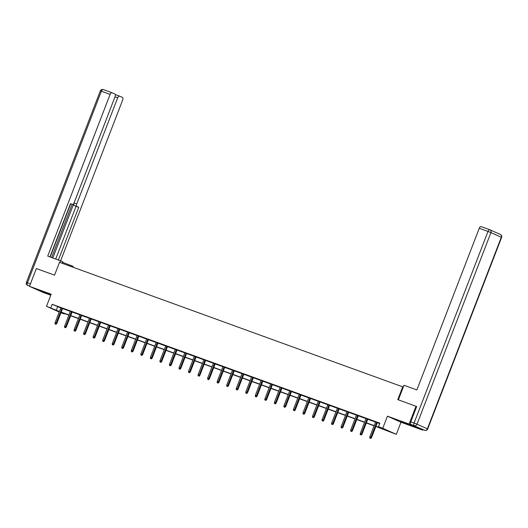 <?xml version="1.0" encoding="UTF-8"?>
<svg xmlns="http://www.w3.org/2000/svg" width="528" height="528" viewBox="0 0 528 528"><rect width="100%" height="100%" fill="white"/><g stroke="black" fill="none" stroke-linecap="round" stroke-linejoin="round"><path stroke-width="0.79" d="M50.959 294.763L40.161 290.671L50.912 294.895M409.286 424.921L411.992 425.786L409.2 424.525L400.871 421.496L409.286 424.921M64.489 313.54L64.33 313.949L60.958 312.728M403.286 387.057L59.506 262.324L54.556 275.141L36.34 268.534L29.469 286.341L43.019 292.42L50.78 295.231M422.862 429.64L422.684 430.115L409.134 424.037L387.427 416.17L382.76 428.274L396.304 434.353L375.857 426.466M387.427 416.17L400.976 422.248L422.684 430.115M400.976 422.248L396.304 434.353M402.732 386.806L397.782 399.623L416.5 406.454M416.005 406.237L409.134 424.037M375.929 426.274L383.968 429.185L378.477 426.723L379.85 423.159L52.153 304.313L60.786 307.916M62.568 308.563L70.323 311.375M72.105 312.022L79.86 314.833M81.642 315.48L89.404 318.292M91.179 318.938L98.941 321.75M100.716 322.397L108.478 325.208M110.253 325.855L118.015 328.667M119.79 329.314L127.552 332.125M129.327 332.772L137.089 335.59M138.864 336.23L146.626 339.049M148.401 339.689L156.163 342.507M157.945 343.154L165.7 345.965M167.482 346.612L175.237 349.424M177.019 350.071L184.774 352.882M186.556 353.529L194.311 356.341M196.093 356.987L203.848 359.799M205.63 360.446L213.385 363.257M215.167 363.904L222.928 366.722M224.704 367.363L232.465 370.181M234.241 370.821L242.002 373.639M243.778 374.286L251.539 377.098M253.315 377.744L261.076 380.556M262.852 381.203L270.613 384.014M272.389 384.661L280.15 387.473M281.932 388.12L289.687 390.931M291.469 391.578L299.224 394.39M301.006 395.036L308.761 397.848M310.543 398.495L318.298 401.313M320.08 401.953L327.835 404.771M329.617 405.412L337.372 408.23M339.154 408.877L346.916 411.688M348.691 412.335L356.453 415.147M358.228 415.793L365.99 418.605M367.765 419.252L375.527 422.063M377.302 422.71L379.691 423.575M377.362 422.565L375.58 421.918M367.825 419.107L366.043 418.46M358.288 415.648L356.506 415.001M348.751 412.19L346.969 411.543M339.207 408.731L337.432 408.085M329.67 405.266L327.895 404.626M320.133 401.808L318.358 401.168M310.596 398.35L308.821 397.709M301.059 394.891L299.284 394.244M291.522 391.433L289.747 390.786M281.985 387.974L280.203 387.328M272.448 384.516L270.666 383.869M262.911 381.058L261.129 380.411M253.374 377.599L251.592 376.952M243.837 374.141L242.055 373.494M234.3 370.676L232.518 370.036M224.763 367.217L222.981 366.577M215.219 363.759L213.444 363.112M205.682 360.301L203.907 359.654M196.145 356.842L194.37 356.195M186.608 353.384L184.833 352.737M177.071 349.925L175.296 349.279M167.534 346.467L165.759 345.82M157.997 343.009L156.222 342.362M148.46 339.544L146.678 338.903M138.923 336.085L137.141 335.445M129.386 332.627L127.604 331.987M119.849 329.168L118.067 328.522M110.312 325.71L108.53 325.063M100.775 322.252L98.993 321.605M91.238 318.793L89.456 318.146M81.695 315.335L79.919 314.688M72.158 311.876L70.382 311.23M62.621 308.418L60.845 307.771M59.202 312.022L46.497 306.319L51.17 294.215L29.469 286.341M46.497 306.319L59.413 311.474M52.153 304.313L50.78 307.87M378.477 426.723L382.76 428.274M59.341 311.672L58.832 311.487L59.327 311.705M61.057 312.484L64.33 313.949M374.075 425.819L366.32 423.007M364.538 422.36L356.783 419.549M355.001 418.902L347.246 416.09M345.464 415.444L337.702 412.625M335.927 411.985L328.165 409.167M326.39 408.527L318.628 405.709M316.853 405.062L309.091 402.25M307.316 401.603L299.554 398.792M297.779 398.145L290.017 395.333M288.242 394.687L280.48 391.875M278.705 391.228L270.943 388.417M269.161 387.77L261.406 384.958M259.624 384.311L251.869 381.493M250.087 380.853L242.332 378.035M240.55 377.395L232.795 374.576M231.013 373.936L223.258 371.118M221.476 370.471L213.721 367.66M211.939 367.013L204.178 364.201M202.402 363.554L194.641 360.743M192.865 360.096L185.104 357.284M183.328 356.638L175.567 353.826M173.791 353.179L166.03 350.368M164.254 349.721L156.493 346.903M154.717 346.262L146.956 343.444M145.174 342.804L137.419 339.986M135.637 339.339L127.882 336.527M126.1 335.881L118.345 333.069M116.563 332.422L108.808 329.611M107.026 328.964L99.271 326.152M97.489 325.505L89.734 322.694M87.952 322.047L80.19 319.235M78.415 318.589L70.653 315.77M68.878 315.13L61.116 312.312M61.195 312.121L68.95 314.932M70.732 315.579L78.487 318.397M80.269 319.037L88.024 321.856M89.806 322.496L97.561 325.314M99.343 325.954L107.098 328.772M108.88 329.419L116.642 332.231M118.417 332.878L126.179 335.689M127.954 336.336L135.716 339.148M137.491 339.794L145.253 342.606M147.028 343.253L154.79 346.064M156.565 346.711L164.327 349.523M166.102 350.17L173.864 352.988M175.646 353.628L183.401 356.446M185.183 357.086L192.938 359.905M194.72 360.551L202.475 363.363M204.257 364.01L212.012 366.821M213.794 367.468L221.549 370.28M223.331 370.927L231.086 373.738M232.868 374.385L240.629 377.197M242.405 377.843L250.166 380.655M251.942 381.302L259.703 384.12M261.479 384.76L269.24 387.578M271.016 388.219L278.777 391.037M280.553 391.677L288.314 394.495M290.09 395.142L297.851 397.954M299.627 398.6L307.388 401.412M309.17 402.059L316.925 404.87M318.707 405.517L326.462 408.329M328.244 408.976L335.999 411.787M337.781 412.434L345.536 415.246M347.318 415.892L355.073 418.711M356.855 419.351L364.61 422.169M366.392 422.809L374.154 425.627M57.644 306.775L56.272 310.339M370.418 438.273L369.805 438.055L370.781 438.438L370.418 438.273L370.874 437.375L369.772 436.973L375.606 421.852M376.708 422.248L370.874 437.375L371.534 437.666L377.388 422.499M370.781 438.438L371.534 437.666M369.772 436.973L369.805 438.055M398.356 399.835L403.973 385.268L416.876 389.948L479.259 228.274A2.29 1.201 -70.1 0 1 481.14 226.618A2.29 1.201 -70.1 0 1 481.18 226.631L489.839 229.772M411.048 424.466L424.71 430.313L411.048 424.466A2.29 1.201 -70.1 0 1 410.771 421.832L416.684 406.52M62.172 263.294L62.786 261.71L47.725 256.067L110.108 94.393L101.363 91.219L27.436 282.803L30.413 283.886M62.548 262.33L73.187 266.376L72.877 267.175M59.954 262.489L60.628 260.74M70.653 266.369L71.023 265.406M74.059 202.943L76.738 203.914L117.691 97.792L115.012 96.822M76.738 203.914A2.29 1.201 109.9 0 0 77.015 206.54L74.323 205.564A2.29 1.201 -70.1 0 1 74.006 203.056M58.43 259.948L78.738 207.313L77.015 206.54M60.647 260.753L122.668 100.03A2.29 1.201 109.9 0 0 122.397 97.396L119.612 96.149A2.29 1.201 109.9 0 0 119.566 96.129A2.29 1.201 109.9 0 0 117.691 97.792M72.263 204.409L72.217 204.389A2.29 1.201 109.9 0 0 72.263 204.409A2.29 1.201 109.9 0 0 74.138 202.745L115.091 96.624A2.29 1.201 109.9 0 0 114.814 93.997L112.028 92.75A2.29 1.201 109.9 0 0 111.989 92.73A2.29 1.201 109.9 0 0 110.108 94.393M115.302 94.684A2.29 1.201 -70.1 0 1 115.658 94.71L115.256 94.532M72.217 204.389L70.495 203.617L49.949 256.872M52.833 257.915L73.993 203.082M51.612 257.473L72.112 204.356M70.66 203.828L50.16 256.945M119.566 96.129L115.658 94.71A2.29 1.201 -70.1 0 1 115.698 94.73L119.526 96.116M55.737 258.971L76.045 206.336L74.323 205.564M76.045 206.336L78.738 207.313M360.881 434.815L360.268 434.597L361.244 434.98L360.881 434.815L361.337 433.91L360.235 433.514L366.069 418.394M367.171 418.79L361.337 433.91L361.997 434.207L367.851 419.034M361.244 434.98L361.997 434.207M360.235 433.514L360.268 434.597M351.344 431.356L350.731 431.138L351.707 431.521L351.344 431.356L351.8 430.452L350.698 430.056L356.532 414.935M357.634 415.331L351.8 430.452L352.46 430.749L358.314 415.576M351.707 431.521L352.46 430.749M350.698 430.056L350.731 431.138M341.807 427.898L341.194 427.673L342.17 428.063L341.807 427.898L342.263 426.994L341.161 426.598L346.995 411.47M348.097 411.873L342.263 426.994L342.916 427.291L348.777 412.117M342.17 428.063L342.916 427.291M341.161 426.598L341.194 427.673M332.27 424.439L331.657 424.215L332.633 424.604L332.27 424.439L332.726 423.535L331.624 423.139L337.458 408.012M338.56 408.415L332.726 423.535L333.379 423.832L339.233 408.659M332.633 424.604L333.379 423.832M331.624 423.139L331.657 424.215M322.727 420.981L322.12 420.757L323.096 421.146L322.727 420.981L323.182 420.077L322.087 419.681L327.921 404.554M329.023 404.956L323.182 420.077L323.842 420.374L329.696 405.2M323.096 421.146L323.842 420.374M322.087 419.681L322.12 420.757M313.19 417.523L312.583 417.298L313.559 417.688L313.19 417.523L313.645 416.618L312.55 416.216L318.384 401.095M319.486 401.498L313.645 416.618L314.305 416.915L320.159 401.742M313.559 417.688L314.305 416.915M312.55 416.216L312.583 417.298M303.653 414.064L303.046 413.84L304.022 414.229L303.653 414.064L304.108 413.16L303.013 412.757L308.847 397.637M309.943 398.039L304.108 413.16L304.768 413.457L310.622 398.284M304.022 414.229L304.768 413.457M303.013 412.757L303.046 413.84M294.116 410.606L293.509 410.381L294.485 410.764L294.116 410.606L294.571 409.702L293.476 409.299L299.31 394.178M300.406 394.574L294.571 409.702L295.231 409.999L301.085 394.825M294.485 410.764L295.231 409.999M293.476 409.299L293.509 410.381M284.579 407.141L283.972 406.923L284.948 407.306L284.579 407.141L285.034 406.243L283.932 405.841L289.773 390.72M290.869 391.116L285.034 406.243L285.694 406.534L291.548 391.367M284.948 407.306L285.694 406.534M283.932 405.841L283.972 406.923M275.042 403.682L274.428 403.465L275.411 403.847L275.042 403.682L275.497 402.785L274.395 402.382L280.236 387.262M281.332 387.658L275.497 402.785L276.157 403.075L282.011 387.902M275.411 403.847L276.157 403.075M274.395 402.382L274.428 403.465M265.505 400.224L264.891 400.006L265.874 400.389L265.505 400.224L265.96 399.32L264.858 398.924L270.692 383.803M271.795 384.199L265.96 399.32L266.62 399.617L272.474 384.443M265.874 400.389L266.62 399.617M264.858 398.924L264.891 400.006M255.968 396.766L255.354 396.548L256.331 396.931L255.968 396.766L256.423 395.861L255.321 395.465L261.155 380.345M262.258 380.741L256.423 395.861L257.083 396.158L262.937 380.985M256.331 396.931L257.083 396.158M255.321 395.465L255.354 396.548M246.431 393.307L245.817 393.083L246.794 393.472L246.431 393.307L246.886 392.403L245.784 392.007L251.618 376.88M252.721 377.282L246.886 392.403L247.546 392.7L253.4 377.527M246.794 393.472L247.546 392.7M245.784 392.007L245.817 393.083M236.894 389.849L236.28 389.624L237.257 390.014L236.894 389.849L237.349 388.945L236.247 388.549L242.081 373.421M243.184 373.824L237.349 388.945L238.009 389.242L243.863 374.068M237.257 390.014L238.009 389.242M236.247 388.549L236.28 389.624M227.357 386.39L226.743 386.166L227.72 386.555L227.357 386.39L227.812 385.486L226.71 385.09L232.544 369.963M233.647 370.366L227.812 385.486L228.472 385.783L234.326 370.61M227.72 386.555L228.472 385.783M226.71 385.09L226.743 386.166M217.82 382.932L217.206 382.708L218.183 383.097L217.82 382.932L218.275 382.028L217.173 381.625L223.007 366.505M224.11 366.907L218.275 382.028L218.935 382.325L224.789 367.151M218.183 383.097L218.935 382.325M217.173 381.625L217.206 382.708M208.283 379.474L207.669 379.249L208.646 379.639L208.283 379.474L208.738 378.569L207.636 378.167L213.47 363.046M214.573 363.442L208.738 378.569L209.392 378.866L215.252 363.693M208.646 379.639L209.392 378.866M207.636 378.167L207.669 379.249M198.746 376.015L198.132 375.791L199.109 376.174L198.746 376.015L199.201 375.111L198.099 374.708L203.933 359.588M205.036 359.984L199.201 375.111L199.855 375.408L205.709 360.235M199.109 376.174L199.855 375.408M198.099 374.708L198.132 375.791M189.202 372.55L188.595 372.332L189.572 372.715L189.202 372.55L189.658 371.653L188.562 371.25L194.396 356.129M195.499 356.525L189.658 371.653L190.318 371.943L196.172 356.776M189.572 372.715L190.318 371.943M188.562 371.25L188.595 372.332M179.665 369.092L179.058 368.874L180.035 369.257L179.665 369.092L180.121 368.188L179.025 367.792L184.859 352.671M185.962 353.067L180.121 368.188L180.781 368.485L186.635 353.311M180.035 369.257L180.781 368.485M179.025 367.792L179.058 368.874M170.128 365.633L169.521 365.416L170.498 365.798L170.128 365.633L170.584 364.729L169.488 364.333L175.322 349.213M176.418 349.609L170.584 364.729L171.244 365.026L177.098 349.853M170.498 365.798L171.244 365.026M169.488 364.333L169.521 365.416M160.591 362.175L159.984 361.951L160.961 362.34L160.591 362.175L161.047 361.271L159.944 360.875L165.785 345.748M166.881 346.15L161.047 361.271L161.707 361.568L167.561 346.394M160.961 362.34L161.707 361.568M159.944 360.875L159.984 361.951M151.054 358.717L150.447 358.492L151.424 358.882L151.054 358.717L151.51 357.812L150.407 357.416L156.248 342.289M157.344 342.692L151.51 357.812L152.17 358.109L158.024 342.936M151.424 358.882L152.17 358.109M150.407 357.416L150.447 358.492M141.517 355.258L140.903 355.034L141.887 355.423L141.517 355.258L141.973 354.354L140.87 353.958L146.705 338.831M147.807 339.233L141.973 354.354L142.633 354.651L148.487 339.478M141.887 355.423L142.633 354.651M140.87 353.958L140.903 355.034M131.98 351.8L131.366 351.575L132.343 351.965L131.98 351.8L132.436 350.896L131.333 350.5L137.168 335.372M138.27 335.775L132.436 350.896L133.096 351.193L138.95 336.019M132.343 351.965L133.096 351.193M131.333 350.5L131.366 351.575M122.443 348.341L121.829 348.117L122.806 348.506L122.443 348.341L122.899 347.437L121.796 347.035L127.631 331.914M128.733 332.317L122.899 347.437L123.559 347.734L129.413 332.561M122.806 348.506L123.559 347.734M121.796 347.035L121.829 348.117M112.906 344.883L112.292 344.659L113.269 345.041L112.906 344.883L113.362 343.979L112.259 343.576L118.094 328.456M119.196 328.852L113.362 343.979L114.022 344.276L119.876 329.102M113.269 345.041L114.022 344.276M112.259 343.576L112.292 344.659M103.369 341.418L102.755 341.2L103.732 341.583L103.369 341.418L103.825 340.52L102.722 340.118L108.557 324.997M109.659 325.393L103.825 340.52L104.485 340.811L110.339 325.644M103.732 341.583L104.485 340.811M102.722 340.118L102.755 341.2M93.832 337.96L93.218 337.742L94.195 338.125L93.832 337.96L94.288 337.062L93.185 336.659L99.02 321.539M100.122 321.935L94.288 337.062L94.948 337.352L100.802 322.186M94.195 338.125L94.948 337.352M93.185 336.659L93.218 337.742M84.295 334.501L83.681 334.283L84.658 334.666L84.295 334.501L84.751 333.597L83.648 333.201L89.483 318.08M90.585 318.476L84.751 333.597L85.411 333.894L91.265 318.721M84.658 334.666L85.411 333.894M83.648 333.201L83.681 334.283M74.758 331.043L74.144 330.825L75.121 331.208L74.758 331.043L75.214 330.139L74.111 329.743L79.946 314.622M81.048 315.018L75.214 330.139L75.867 330.436L81.721 315.262M75.121 331.208L75.867 330.436M74.111 329.743L74.144 330.825M65.221 327.584L64.607 327.36L65.584 327.749L65.221 327.584L65.67 326.68L64.574 326.284L70.409 311.157M71.511 311.56L65.67 326.68L66.33 326.977L72.184 311.804M65.584 327.749L66.33 326.977M64.574 326.284L64.607 327.36M55.678 324.126L55.07 323.902L56.047 324.291L55.678 324.126L56.133 323.222L55.037 322.826L60.872 307.699M61.974 308.101L56.133 323.222L56.793 323.519L62.647 308.345M56.047 324.291L56.793 323.519M55.037 322.826L55.07 323.902M410.771 421.832L414.077 423.034L487.997 231.449L490.934 232.604L417.008 424.189L427.37 428.842L501.296 237.257L490.934 232.604A2.29 1.947 -65.8 0 0 490.037 229.852A2.29 1.947 -65.8 0 0 489.925 229.805A2.29 1.201 109.9 0 0 489.878 229.786A2.29 1.201 109.9 0 0 487.997 231.449L479.259 228.274M500.287 234.452A2.29 1.947 114.2 0 1 500.399 234.498A2.29 1.947 114.2 0 1 501.296 237.257L501.6 237.415A2.29 2.29 0 0 0 500.399 234.498L490.037 229.852A2.29 2.29 0 0 0 489.878 229.786L481.14 226.618M414.077 423.034A2.29 1.201 109.9 0 0 414.348 425.66A2.29 1.947 114.2 0 0 417.008 424.189L414.077 423.034M421.456 429.132L424.756 430.327A2.29 2.29 0 0 0 427.673 429L427.37 428.842A2.29 1.947 -65.8 0 1 424.71 430.313A2.29 1.201 109.9 0 0 424.756 430.327A2.29 1.201 109.9 0 0 424.855 430.353M29.561 286.103L27.601 285.391A2.29 1.947 114.2 0 0 27.713 285.437A2.29 1.201 -70.1 0 1 27.436 282.803L26.4 282.473L100.327 90.889L101.363 91.219A2.29 1.201 -70.1 0 1 103.244 89.562A2.29 1.201 -70.1 0 1 103.29 89.575L111.943 92.717M427.673 429L501.6 237.415M100.327 90.889A2.29 2.29 0 0 1 103.244 89.562L111.989 92.73M26.4 282.473A2.29 2.29 0 0 0 27.601 285.391"/></g></svg>
